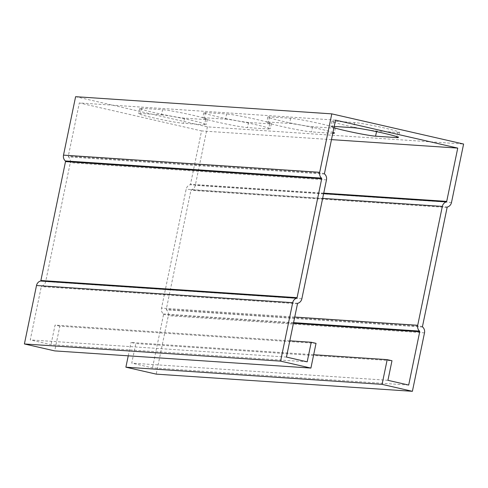 <?xml version="1.0" encoding="UTF-8"?>
<svg xmlns="http://www.w3.org/2000/svg" width="488" height="488" viewBox="0 0 488 488"><rect width="100%" height="100%" fill="white"/><g stroke="black" fill="none" stroke-linecap="round" stroke-linejoin="round"><path stroke-width="0.37" stroke-dasharray="2.44 1.83" d="M408.676 385.062L152.488 367.885L131.742 363.139L135.792 343.564L391.98 360.736M387.93 380.311L131.742 363.139M331.474 139.629L201.556 130.924L190.521 184.214A0.701 0.653 -86.2 0 1 190.064 184.745A5.972 5.557 93.8 0 0 186.141 189.228L161.522 308.117A5.972 5.557 93.8 0 0 163.309 313.912A0.701 0.653 -86.2 0 1 163.523 314.595L152.488 367.885M335.512 120.115L79.324 102.938L201.556 130.924M225.541 119.151A23.705 1.275 11.7 0 1 251.613 123.738A23.705 1.275 11.7 0 1 270.291 128.887A23.705 1.275 11.7 0 1 268.626 129.015L247.489 127.594A23.705 1.275 11.7 0 1 221.418 123A23.705 1.275 11.7 0 1 202.734 117.858A23.705 1.275 11.7 0 1 204.405 117.73L225.541 119.151L226.603 113.997L205.472 112.582A23.705 1.275 -168.3 0 0 203.801 112.704A23.705 1.275 -168.3 0 0 222.479 117.852A23.705 1.275 -168.3 0 0 248.557 122.445L269.687 123.861A23.705 1.275 -168.3 0 0 271.358 123.738A23.705 1.275 -168.3 0 0 252.674 118.59A23.705 1.275 -168.3 0 0 226.603 113.997M333.932 127.746A23.705 1.275 11.7 0 1 330.827 126.441A23.705 1.275 11.7 0 1 332.499 126.319L334.207 126.435M332.779 133.316A23.705 1.275 11.7 0 1 332.67 133.303L311.533 131.888A23.705 1.275 11.7 0 1 285.462 127.295A23.705 1.275 11.7 0 1 266.784 122.153A23.705 1.275 11.7 0 1 268.449 122.024L289.585 123.44A23.705 1.275 11.7 0 1 311.539 127.161A23.705 1.275 11.7 0 1 332.962 132.443M161.491 114.857A23.705 1.275 11.7 0 1 187.563 119.45A23.705 1.275 11.7 0 1 206.247 124.593A23.705 1.275 11.7 0 1 204.576 124.721L183.439 123.299A23.705 1.275 11.7 0 1 157.368 118.706A23.705 1.275 11.7 0 1 138.69 113.564A23.705 1.275 11.7 0 1 140.355 113.436L161.491 114.857L162.559 109.702L141.422 108.287A23.705 1.275 -168.3 0 0 139.751 108.415A23.705 1.275 -168.3 0 0 158.435 113.558A23.705 1.275 -168.3 0 0 184.507 118.151L205.643 119.566A23.705 1.275 -168.3 0 0 207.315 119.444A23.705 1.275 -168.3 0 0 188.63 114.296A23.705 1.275 -168.3 0 0 162.559 109.702M307.184 361.828L50.996 344.65L30.256 339.904L41.291 286.608A0.701 0.653 -86.2 0 1 41.748 286.084A5.972 5.557 93.8 0 0 45.671 281.594L70.29 162.711A5.972 5.557 93.8 0 0 68.503 156.916A0.701 0.653 -86.2 0 1 68.29 156.233L79.324 102.938M286.444 357.076L30.256 339.904M289.811 340.819L55.053 325.081L50.996 344.65M316.029 343.351L59.841 326.173L54.717 350.896M75.603 96.691L207.412 126.868L463.6 144.039M397.781 132.449A23.705 1.275 -168.3 0 0 399.452 132.321A23.705 1.275 -168.3 0 0 380.768 127.179A23.705 1.275 -168.3 0 0 354.697 122.586L333.566 121.17A23.705 1.275 -168.3 0 0 331.895 121.292A23.705 1.275 -168.3 0 0 350.573 126.441A23.705 1.275 -168.3 0 0 376.651 131.034L397.781 132.449L396.903 136.695M333.737 128.155A23.705 1.275 -168.3 0 0 335.402 128.033A23.705 1.275 -168.3 0 0 316.724 122.884A23.705 1.275 -168.3 0 0 290.653 118.291L269.516 116.876A23.705 1.275 -168.3 0 0 267.845 116.998A23.705 1.275 -168.3 0 0 286.529 122.146A23.705 1.275 -168.3 0 0 312.601 126.74L333.737 128.155L332.67 133.303M207.412 126.868L195.31 185.312A5.972 5.557 -86.2 0 1 191.387 189.795A0.701 0.653 93.8 0 0 190.93 190.326L166.31 309.215A0.701 0.653 93.8 0 0 166.518 309.892A5.972 5.557 -86.2 0 1 168.311 315.687L156.209 374.131M313.674 354.715L131.01 342.466L135.792 343.564M128.24 355.825L131.01 342.466M59.841 326.173L55.053 325.081M293.434 323.3L163.523 314.595M323.733 193.144L190.521 184.214M451.498 202.483L195.31 185.312M424.499 332.865L168.311 315.687M297.479 303.786L41.291 286.608M324.477 173.405L68.29 156.233M269.687 123.861L268.626 129.015M248.557 122.445L247.489 127.594M205.472 112.582L204.405 117.73M354.697 122.586L353.629 127.734M376.651 131.034L376.522 131.65M333.566 121.17L332.499 126.319M290.653 118.291L289.585 123.44M312.601 126.74L311.533 131.888M269.516 116.876L268.449 122.024M205.643 119.566L204.576 124.721M184.507 118.151L183.439 123.299M141.422 108.287L140.355 113.436M293.575 322.647L163.309 313.912M294.734 317.048L161.522 308.117M322.647 198.378L186.141 189.228M323.617 193.693L190.064 184.745M324.691 174.088L68.503 156.916M326.478 179.883L70.29 162.711M301.858 298.772L45.671 281.594M297.936 303.255L41.748 286.084M422.706 327.07L166.518 309.892M422.498 326.387L166.31 309.215M447.118 207.498L190.93 190.326M447.575 206.973L191.387 189.795M271.358 123.738L270.291 128.887M203.801 112.704L202.734 117.858M399.452 132.321L398.385 137.476M331.895 121.292L330.827 126.441M335.402 128.033L334.341 133.181M267.845 116.998L266.784 122.153M207.315 119.444L206.247 124.593M139.751 108.415L138.69 113.564"/><path stroke-width="0.73" d="M310.905 368.074L280.588 361.132L24.4 343.961L54.717 350.896L310.905 368.074L316.029 343.351L311.24 342.253L307.184 361.828L286.444 357.076L297.479 303.786A0.701 0.653 -86.2 0 1 297.936 303.255A5.972 5.557 93.8 0 0 301.858 298.772L326.478 179.883A5.972 5.557 93.8 0 0 324.691 174.088A0.701 0.653 -86.2 0 1 324.477 173.405L335.512 120.115L457.744 148.096L446.709 201.391A0.701 0.653 -86.2 0 1 446.252 201.916A5.972 5.557 93.8 0 0 442.329 206.406L417.71 325.289A5.972 5.557 93.8 0 0 419.497 331.084A0.701 0.653 -86.2 0 1 419.71 331.767L408.676 385.062L387.93 380.311L391.98 360.736L387.197 359.644L313.674 354.715M457.744 148.096L331.474 139.629M334.207 126.435L353.629 127.734A23.705 1.275 11.7 0 1 379.707 132.327A23.705 1.275 11.7 0 1 398.385 137.476A23.705 1.275 11.7 0 1 396.72 137.598L375.583 136.183A23.705 1.275 11.7 0 1 355.679 132.882A23.705 1.275 11.7 0 1 333.932 127.746M332.962 132.443A23.705 1.275 11.7 0 1 334.341 133.181A23.705 1.275 11.7 0 1 332.779 133.316M311.24 342.253L289.811 340.819M24.4 343.961L36.502 285.517A5.972 5.557 -86.2 0 1 40.425 281.027A0.701 0.653 93.8 0 0 40.882 280.502L65.502 161.613A0.701 0.653 93.8 0 0 65.294 160.93A5.972 5.557 -86.2 0 1 63.501 155.135L75.603 96.691L331.791 113.869L463.6 144.039L451.498 202.483A5.972 5.557 -86.2 0 1 447.575 206.973A0.701 0.653 93.8 0 0 447.118 207.498L422.498 326.387A0.701 0.653 93.8 0 0 422.706 327.07A5.972 5.557 -86.2 0 1 424.499 332.865L412.397 391.309L382.074 384.367L387.197 359.644M412.397 391.309L156.209 374.131L125.886 367.19L382.074 384.367M125.886 367.19L128.24 355.825M280.588 361.132L292.69 302.688A5.972 5.557 -86.2 0 1 296.613 298.205A0.701 0.653 93.8 0 0 297.07 297.674L321.69 178.785A0.701 0.653 93.8 0 0 321.482 178.108A5.972 5.557 -86.2 0 1 319.689 172.313L331.791 113.869M419.71 331.767L293.434 323.3M446.709 201.391L323.733 193.144M292.69 302.688L36.502 285.517M319.689 172.313L63.501 155.135M396.903 136.695L396.72 137.598M376.522 131.65L375.583 136.183M419.497 331.084L293.575 322.647M417.71 325.289L294.734 317.048M442.329 206.406L322.647 198.378M446.252 201.916L323.617 193.693M321.482 178.108L65.294 160.93M321.69 178.785L65.502 161.613M297.07 297.674L40.882 280.502M296.613 298.205L40.425 281.027"/></g></svg>
